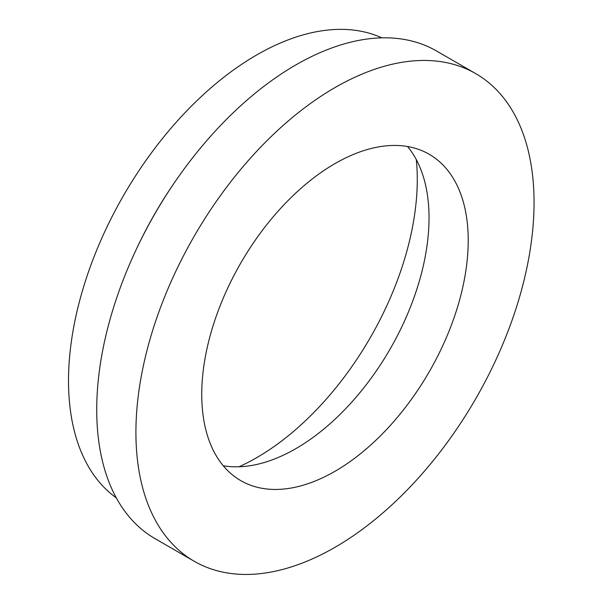 <?xml version="1.0" encoding="UTF-8"?>
<svg xmlns="http://www.w3.org/2000/svg" width="604" height="604" viewBox="0 0 604 604"><rect width="100%" height="100%" fill="white"/><g stroke="black" fill="none" stroke-linecap="round" stroke-linejoin="round"><path stroke-width="0.91" d="M238.973 466.786A227.217 131.181 120 0 0 256.609 457.719A227.217 131.181 120 0 0 416.307 159.622M334.986 471.294A188.425 108.788 120 0 0 458.081 305.254A188.425 108.788 120 0 0 429.195 154.269A188.425 108.788 120 0 0 334.986 163.601A188.425 108.788 120 0 0 211.891 329.641A188.425 108.788 120 0 0 240.769 480.625A188.425 108.788 120 0 0 334.986 471.294M223.238 465.744A188.425 108.788 120 0 0 295.794 448.674A188.425 108.788 120 0 0 412.887 300.633A188.425 108.788 120 0 0 407.541 146.523M475.748 73.635L436.564 51.008A281.532 162.544 120 0 0 295.794 64.953A281.532 162.544 120 0 0 111.876 313.038A281.532 162.544 120 0 0 155.032 538.632L194.224 561.259A281.532 162.544 120 0 0 334.986 547.315A281.532 162.544 120 0 0 518.904 299.229A281.532 162.544 120 0 0 475.748 73.635A281.532 162.544 120 0 0 334.986 87.58A281.532 162.544 120 0 0 151.068 335.665A281.532 162.544 120 0 0 194.224 561.259M381.894 37.856A266.009 153.582 120 0 0 256.609 55.002A266.009 153.582 120 0 0 84.93 282.566A266.009 153.582 120 0 0 116.308 497.87M175.711 180.822A266.009 153.582 120 0 0 137.025 247.829"/></g></svg>
